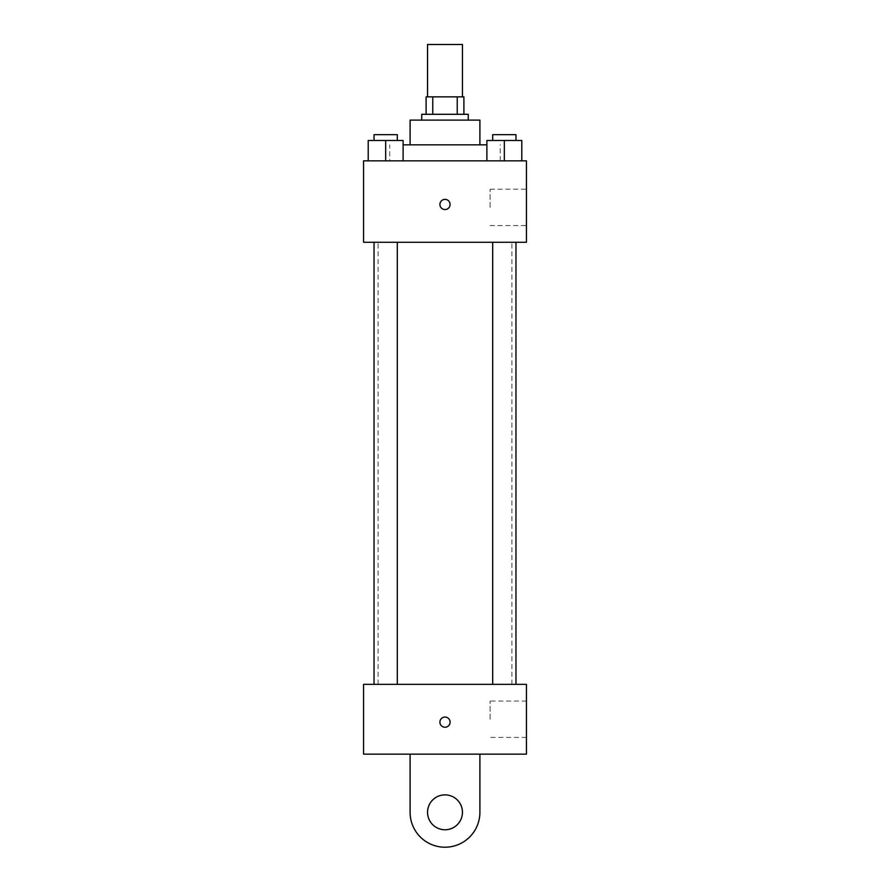 <?xml version="1.0" encoding="UTF-8"?>
<svg xmlns="http://www.w3.org/2000/svg" width="890" height="890" viewBox="0 0 890 890"><rect width="100%" height="100%" fill="white"/><g stroke="black" fill="none" stroke-linecap="round" stroke-linejoin="round"><path stroke-width="0.67" stroke-dasharray="4.45 3.34" d="M427.545 44.5L462.455 44.5M445 96.854L427.545 96.854L445 96.854M457.238 114.298L457.238 96.854L463.901 96.854L463.901 114.298L432.763 114.298L463.901 114.298M457.238 96.854L426.099 96.854M432.763 114.298L426.099 114.298L432.763 114.298L432.763 96.854M468.262 114.298L421.738 114.298M421.738 120.117L468.262 120.117L421.738 120.117M479.899 120.117L410.101 120.117M410.101 144.836L479.899 144.836L410.101 144.836M486.886 144.836L403.114 144.836M389.742 160.834L500.258 160.834L389.742 160.834L389.742 144.836M368.215 160.834L403.114 160.834L368.215 160.834L403.114 160.834L368.215 160.834L403.114 160.834L385.67 160.834L385.67 140.475L368.215 140.475L397.307 140.475L368.215 140.475L368.215 160.834L385.67 160.834L368.215 160.834L368.215 140.475L368.215 160.834L403.114 160.834L385.67 160.834L385.67 140.475L403.114 140.475L374.034 140.475L403.114 140.475L403.114 160.834L403.114 140.475M486.886 160.834L521.785 160.834L486.886 160.834L521.785 160.834L486.886 160.834L521.785 160.834L504.33 160.834L504.33 140.475L486.886 140.475L515.966 140.475L486.886 140.475L486.886 160.834L504.33 160.834L486.886 160.834L486.886 140.475L486.886 160.834L521.785 160.834L504.33 160.834L504.33 140.475L521.785 140.475L492.693 140.475L521.785 140.475L521.785 160.834L521.785 140.475M526.435 160.834L363.565 160.834L363.565 242.269L526.435 242.269L526.435 160.834M363.565 204.455L363.565 209.551L363.565 204.455M445 242.269L378.105 242.269L445 242.269M504.33 242.269L515.966 242.269L504.33 242.269M385.67 242.269L374.034 242.269L385.67 242.269M526.435 207.37L526.435 189.192L526.435 207.37M445 199.371A5.084 5.084 0 0 0 440.595 207.003A5.084 5.084 0 0 0 449.406 207.003A5.084 5.084 0 0 0 445 199.371A5.084 5.084 0 0 0 440.595 207.003A5.084 5.084 0 0 0 449.406 207.003A5.084 5.084 0 0 0 445 199.371M445 209.551A5.084 5.084 0 0 1 440.595 201.919A5.084 5.084 0 0 1 449.406 201.919A5.084 5.084 0 0 1 445 209.551M490.09 207.37L490.09 189.192L490.09 207.37M445 684.343L378.105 684.343L445 684.343M504.33 684.343L515.966 684.343L504.33 684.343M385.67 684.343L374.034 684.343L385.67 684.343M526.435 684.343L363.565 684.343L363.565 754.142L526.435 754.142L526.435 684.343L363.565 684.343M492.693 140.475L492.693 134.657L515.966 134.657L492.693 134.657L515.966 134.657L515.966 140.475M504.33 160.834L504.33 140.475M374.034 140.475L374.034 134.657L397.307 134.657L374.034 134.657L397.307 134.657L397.307 140.475M385.67 160.834L385.67 140.475M439.916 722.146A5.084 5.084 0 0 0 447.548 726.552A5.084 5.084 0 0 0 447.548 717.74A5.084 5.084 0 0 0 439.916 722.146M526.435 719.242L526.435 737.421L526.435 719.242M490.09 719.242L490.09 701.064L490.09 719.242M450.084 722.146A5.084 5.084 0 0 0 442.452 717.74A5.084 5.084 0 0 0 442.452 726.552A5.084 5.084 0 0 0 450.084 722.146A5.084 5.084 0 0 1 442.452 726.552A5.084 5.084 0 0 1 442.452 717.74A5.084 5.084 0 0 1 450.084 722.146M363.565 727.241L363.565 717.062L363.565 727.241M410.101 754.142L410.101 812.303L410.101 754.142L479.899 754.142L479.899 812.303A34.899 34.899 0 0 1 445 847.213A34.899 34.899 0 0 1 410.101 812.303A34.899 34.899 0 0 0 445 847.213A34.899 34.899 0 0 0 479.899 812.303A34.899 34.899 0 0 1 445 847.213A34.899 34.899 0 0 1 410.101 812.303L410.101 754.142L479.899 754.142M445 829.758A17.455 17.455 0 0 1 429.892 803.581A17.455 17.455 0 0 1 460.108 803.581A17.455 17.455 0 0 1 445 829.758A17.455 17.455 0 0 1 429.892 803.581A17.455 17.455 0 0 1 460.108 803.581A17.455 17.455 0 0 1 445 829.758A17.455 17.455 0 0 1 429.892 803.581A17.455 17.455 0 0 1 460.108 803.581A17.455 17.455 0 0 1 445 829.758M445 794.859A17.455 17.455 0 0 1 460.108 821.036A17.455 17.455 0 0 1 429.892 821.036A17.455 17.455 0 0 1 445 794.859A17.455 17.455 0 0 0 429.892 821.036A17.455 17.455 0 0 0 460.108 821.036A17.455 17.455 0 0 0 445 794.859M500.258 160.834L500.258 144.836M490.09 225.548L526.435 225.548M490.09 189.192L526.435 189.192M511.895 684.343L511.895 242.269M378.105 684.343L378.105 242.269M397.307 684.343L397.307 242.269M374.034 684.343L374.034 242.269M515.966 684.343L515.966 242.269M492.693 684.343L492.693 242.269M526.435 701.064L490.09 701.064M526.435 737.421L490.09 737.421"/><path stroke-width="1.33" d="M462.455 96.854L462.455 44.5L427.545 44.5L427.545 96.854M432.763 114.298L432.763 96.854L426.099 96.854L426.099 114.298L426.099 96.854M432.763 96.854L463.901 96.854L463.901 114.298M457.238 114.298L457.238 96.854M421.738 120.117L421.738 114.298L468.262 114.298L468.262 120.117M410.101 144.836L410.101 120.117L479.899 120.117L479.899 144.836M403.114 144.836L486.886 144.836M363.565 160.834L526.435 160.834L526.435 242.269L363.565 242.269L363.565 160.834M445 209.551A5.084 5.084 0 0 1 440.595 201.919A5.084 5.084 0 0 1 449.406 201.919A5.084 5.084 0 0 1 445 209.551M363.565 684.343L526.435 684.343L526.435 754.142L363.565 754.142L363.565 684.343L526.435 684.343M486.886 160.834L486.886 140.475L521.785 140.475L521.785 160.834L521.785 140.475M504.33 160.834L504.33 140.475M515.966 140.475L515.966 134.657L492.693 134.657L492.693 140.475M368.215 160.834L368.215 140.475L403.114 140.475L403.114 160.834L403.114 140.475M385.67 160.834L385.67 140.475M397.307 140.475L397.307 134.657L374.034 134.657L374.034 140.475M439.916 722.146A5.084 5.084 0 0 1 447.548 717.74A5.084 5.084 0 0 1 447.548 726.552A5.084 5.084 0 0 1 439.916 722.146M479.899 754.142L479.899 812.303A34.899 34.899 0 0 1 445 847.213A34.899 34.899 0 0 1 410.101 812.303L410.101 754.142M445 829.758A17.455 17.455 0 0 1 429.892 803.581A17.455 17.455 0 0 1 460.108 803.581A17.455 17.455 0 0 1 445 829.758M492.693 242.269L492.693 684.343M515.966 242.269L515.966 684.343M397.307 684.343L397.307 242.269M374.034 684.343L374.034 242.269"/></g></svg>
